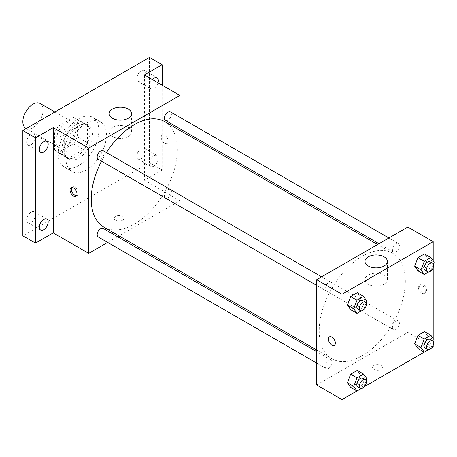 <?xml version="1.0" encoding="UTF-8"?>
<svg xmlns="http://www.w3.org/2000/svg" width="457" height="457" viewBox="0 0 457 457"><rect width="100%" height="100%" fill="white"/><g stroke="black" fill="none" stroke-linecap="round" stroke-linejoin="round"><path stroke-width="0.34" stroke-dasharray="2.29 1.71" d="M25.815 128.303A14.327 8.272 120 0 0 40.147 120.031A14.327 8.272 120 0 0 40.147 103.488M55.777 140.756A14.327 8.272 120 0 0 58.747 147.314A14.327 8.272 120 0 0 73.074 139.042A14.327 8.272 120 0 0 73.074 122.499A14.327 8.272 120 0 0 62.032 126.338A14.327 8.272 120 0 0 55.777 140.756M58.479 126.035L73.343 117.455A19.245 11.111 120 0 1 75.531 118.243A19.245 11.111 120 0 1 77.307 119.745L77.307 136.906A19.245 11.111 120 0 1 73.343 143.778L58.479 152.358A19.245 11.111 120 0 1 56.291 151.57A19.245 11.111 120 0 1 54.514 150.067L54.514 132.907A19.245 11.111 120 0 1 58.479 126.035L68.613 131.884L83.477 123.304L73.343 117.455M73.343 143.778L83.477 149.628L68.613 158.208L58.479 152.358M54.514 150.067L64.643 155.917L64.643 138.757L54.514 132.907M64.643 155.917A19.245 11.111 120 0 0 66.419 157.419A19.245 11.111 120 0 0 68.613 158.208M83.477 149.628A19.245 11.111 120 0 0 87.441 142.755L77.307 136.906M83.477 123.304A19.245 11.111 120 0 1 85.665 124.093A19.245 11.111 120 0 1 87.441 125.595L87.441 142.755M68.613 131.884A19.245 11.111 120 0 0 64.643 138.757M76.045 156.842A19.702 11.374 -60 0 1 66.191 157.819A19.702 11.374 -60 0 1 66.191 135.066A19.702 11.374 -60 0 1 85.893 123.693A19.702 11.374 -60 0 1 88.915 139.482A19.702 11.374 -60 0 1 76.045 156.842M78.575 158.305A19.702 11.374 120 0 0 91.446 140.945A19.702 11.374 120 0 0 88.424 125.155A19.702 11.374 120 0 0 73.246 130.434A19.702 11.374 120 0 0 64.643 150.262A19.702 11.374 120 0 0 68.727 159.282A19.702 11.374 120 0 0 78.575 158.305M87.441 125.595L77.307 119.745M58.313 153.918A28.66 16.543 120 0 0 64.248 167.039A28.66 16.543 120 0 0 92.902 150.49A28.66 16.543 120 0 0 92.902 117.398A28.66 16.543 120 0 0 70.824 125.075A28.66 16.543 120 0 0 58.313 153.918M65.911 158.305A28.66 16.543 120 0 0 71.846 171.426A28.66 16.543 120 0 0 100.506 154.877A28.66 16.543 120 0 0 100.506 121.785A28.66 16.543 120 0 0 78.421 129.462A28.66 16.543 120 0 0 65.911 158.305M141.264 70.829A6.278 3.622 120 0 0 137.169 76.365A6.278 3.622 120 0 0 138.128 81.392A6.278 3.622 120 0 0 144.406 77.77A6.278 3.622 120 0 0 144.406 70.521A6.278 3.622 120 0 0 141.264 70.829M31.082 134.444A6.278 3.622 120 0 0 26.98 139.979A6.278 3.622 120 0 0 27.946 145.006A6.278 3.622 120 0 0 34.218 141.384A6.278 3.622 120 0 0 34.218 134.135A6.278 3.622 120 0 0 31.082 134.444M31.082 212.128A6.278 3.622 120 0 0 26.98 217.663A6.278 3.622 120 0 0 27.946 222.69A6.278 3.622 120 0 0 34.218 219.069A6.278 3.622 120 0 0 34.218 211.82A6.278 3.622 120 0 0 31.082 212.128M141.264 148.514A6.278 3.622 120 0 0 137.169 154.049A6.278 3.622 120 0 0 138.128 159.076A6.278 3.622 120 0 0 144.406 155.454A6.278 3.622 120 0 0 144.406 148.205A6.278 3.622 120 0 0 141.264 148.514M149.496 57.399L149.496 162.692L22.85 235.812M162.166 85.185L162.166 170.004L149.496 162.692M162.166 170.004L144.435 180.241L179.892 200.714L118.997 235.875M117.563 236.703L107.675 242.41M115.621 220.274A4.924 2.845 0 0 0 120.991 220.891A4.924 2.845 0 0 0 124.03 218.263A4.924 2.845 0 0 0 119.106 215.418A4.924 2.845 0 0 0 114.176 218.263A4.924 2.845 0 0 0 115.621 220.274A4.924 2.845 0 0 0 120.991 220.891A4.924 2.845 0 0 0 124.03 218.263A4.924 2.845 0 0 0 119.106 215.418A4.924 2.845 0 0 0 114.176 218.263A4.924 2.845 0 0 0 115.621 220.274M158.048 82.808A6.278 3.622 -60 0 1 153.929 88.395A6.278 3.622 -60 0 1 150.793 88.704A6.278 3.622 -60 0 1 152.272 79.472M153.929 166.074A6.278 3.622 -60 0 1 150.793 166.388A6.278 3.622 -60 0 1 149.833 161.361A6.278 3.622 -60 0 1 153.929 155.826A6.278 3.622 -60 0 1 157.071 155.517A6.278 3.622 -60 0 1 158.031 160.544A6.278 3.622 -60 0 1 153.929 166.074M144.435 74.948L144.435 180.241M103.853 227.129A60.895 35.16 120 0 0 164.749 191.969A60.895 35.16 120 0 0 164.749 121.653M106.424 152.587A60.895 35.16 120 0 0 101.483 161.15M179.892 117.323L179.892 128.737M179.892 130.399L179.892 200.714M165.468 120.408A4.941 2.856 120 0 0 170.41 117.558A4.941 2.856 120 0 0 170.41 111.845M98.192 236.937A4.941 2.856 120 0 0 103.133 234.081A4.941 2.856 120 0 0 103.133 228.374M164.446 195.83A4.941 2.856 120 0 0 165.468 198.092A4.941 2.856 120 0 0 170.41 195.242A4.941 2.856 120 0 0 170.41 189.529A4.941 2.856 120 0 0 166.599 190.855A4.941 2.856 120 0 0 164.446 195.83M103.133 150.69A4.941 2.856 -60 0 1 104.156 152.952A4.941 2.856 -60 0 1 102.002 157.928A4.941 2.856 -60 0 1 98.192 159.253M161.212 137.283A4.924 2.845 -120 0 0 163.366 142.241A4.924 2.845 -120 0 0 167.159 143.561A4.924 2.845 -120 0 0 167.159 137.871A4.924 2.845 -120 0 0 162.235 135.026A4.924 2.845 -120 0 0 161.212 137.283A4.924 2.845 -120 0 0 163.36 142.241A4.924 2.845 -120 0 0 167.159 143.561A4.924 2.845 -120 0 0 167.159 137.871A4.924 2.845 -120 0 0 162.229 135.026A4.924 2.845 -120 0 0 161.212 137.283M71.772 187.45A4.924 2.845 60 0 1 72.326 186.936A4.924 2.845 60 0 1 76.119 188.255A4.924 2.845 60 0 1 78.267 193.214A4.924 2.845 60 0 1 77.25 195.47A4.924 2.845 60 0 1 76.525 195.693M112.456 136.546A11.197 6.461 180 0 1 109.177 131.976A11.197 6.461 180 0 1 120.368 125.515A11.197 6.461 180 0 1 131.565 131.976A11.197 6.461 180 0 1 124.652 137.945A11.197 6.461 180 0 1 112.456 136.546M319.209 330.868A60.895 35.16 120 0 0 331.822 358.745A60.895 35.16 120 0 0 392.717 323.585A60.895 35.16 120 0 0 392.717 253.269A60.895 35.16 120 0 0 345.789 269.584A60.895 35.16 120 0 0 319.209 330.868M332.125 284.568A4.941 2.856 -60 0 1 329.971 289.544A4.941 2.856 -60 0 1 326.161 290.869A4.941 2.856 -60 0 1 326.161 285.157A4.941 2.856 -60 0 1 331.102 282.306A4.941 2.856 -60 0 1 332.125 284.568M392.409 327.446A4.941 2.856 120 0 0 393.437 329.708A4.941 2.856 120 0 0 398.378 326.858A4.941 2.856 120 0 0 398.378 321.145A4.941 2.856 120 0 0 394.568 322.471A4.941 2.856 120 0 0 392.409 327.446M325.138 366.286A4.941 2.856 120 0 0 326.161 368.553A4.941 2.856 120 0 0 331.102 365.697A4.941 2.856 120 0 0 331.102 359.99A4.941 2.856 120 0 0 327.292 361.316A4.941 2.856 120 0 0 325.138 366.286M392.409 249.762A4.941 2.856 120 0 0 393.437 252.024A4.941 2.856 120 0 0 398.378 249.174A4.941 2.856 120 0 0 398.378 243.461A4.941 2.856 120 0 0 394.568 244.786A4.941 2.856 120 0 0 392.409 249.762M407.861 227.038L407.861 332.33L316.678 384.977M433.19 346.954L407.861 332.33M431.734 347.794L424.205 352.147M364.458 386.639L356.928 390.986M373.986 369.439A4.924 2.845 0 0 0 379.35 370.056A4.924 2.845 0 0 0 382.395 367.428A4.924 2.845 0 0 0 377.465 364.583A4.924 2.845 0 0 0 372.541 367.428A4.924 2.845 0 0 0 373.986 369.439A4.924 2.845 0 0 0 379.35 370.056A4.924 2.845 0 0 0 382.395 367.428A4.924 2.845 0 0 0 377.465 364.583A4.924 2.845 0 0 0 372.541 367.428A4.924 2.845 0 0 0 373.986 369.439M427.815 258.571L424.524 253.886L427.815 258.571L424.524 267.048L417.944 270.847L424.524 267.048L427.815 258.571L434.15 262.227M360.544 375.094L357.254 370.416L360.544 375.094L357.254 383.577L350.668 387.376L357.254 383.577L360.544 375.094L366.874 378.75M433.19 260.861L433.19 267.591M433.19 338.546L433.19 345.275M427.815 336.255L424.524 331.571L427.815 336.255L424.524 344.732L417.944 348.531L424.524 344.732L427.815 336.255L434.15 339.911M360.544 297.41L357.254 292.731L360.544 297.41L357.254 305.893L350.668 309.692L357.254 305.893L360.544 297.41L366.874 301.066M419.577 286.448A4.924 2.845 -120 0 0 421.725 291.406A4.924 2.845 -120 0 0 425.524 292.726A4.924 2.845 -120 0 0 425.524 287.036A4.924 2.845 -120 0 0 420.6 284.191A4.924 2.845 -120 0 0 419.577 286.448M329.411 336.838L329.411 336.838A4.924 2.845 60 0 1 333.21 338.157A4.924 2.845 60 0 1 335.358 343.116A4.924 2.845 60 0 1 334.335 345.372L334.335 345.372M418.304 287.185A4.924 2.845 -120 0 0 420.451 292.143A4.924 2.845 -120 0 0 424.245 293.463A4.924 2.845 -120 0 0 424.245 287.773A4.924 2.845 -120 0 0 419.32 284.928A4.924 2.845 -120 0 0 418.304 287.185M368.285 284.248A11.197 6.461 180 0 1 365.006 279.678A11.197 6.461 180 0 1 376.202 273.217A11.197 6.461 180 0 1 387.393 279.678A11.197 6.461 180 0 1 380.487 285.648A11.197 6.461 180 0 1 368.285 284.248M366.108 303.042L363.583 309.549L361.344 310.84M357.82 309.149A4.941 2.856 120 0 0 362.767 306.293A4.941 2.856 120 0 0 362.767 300.586M363.583 309.549L357.254 305.893M433.385 264.203L430.86 270.704L428.62 272.001M425.096 270.304A4.941 2.856 120 0 0 430.043 267.454A4.941 2.856 120 0 0 430.043 261.741M430.86 270.704L424.524 267.048M366.108 380.727L363.583 387.233L361.344 388.524M357.82 386.833A4.941 2.856 120 0 0 362.767 383.977A4.941 2.856 120 0 0 362.767 378.27M363.583 387.233L357.254 383.577M433.385 341.887L430.86 348.388L428.62 349.679M425.096 347.988A4.941 2.856 120 0 0 430.043 345.138A4.941 2.856 120 0 0 430.043 339.425M430.86 348.388L424.524 344.732M26.249 128.554L58.747 147.314M54.909 112.011L73.074 122.499M88.424 125.155L85.893 123.693M68.727 159.282L66.191 157.819M85.665 124.093L75.531 118.243M66.419 157.419L56.291 151.57M100.506 121.785L92.902 117.398M71.846 171.426L64.248 167.039M138.128 159.076L150.793 166.388M144.406 148.205L157.071 155.517M27.946 222.69L40.61 230.002M34.218 211.82L46.882 219.132M27.946 145.006L40.61 152.318M34.218 134.135L46.882 141.447M138.128 81.392L150.793 88.704M144.406 70.521L157.071 77.833M72.326 186.936L71.046 187.673M77.25 195.47L75.971 196.207M131.565 131.976L131.565 113.702M109.177 131.976L109.177 113.702M392.717 253.269L377.573 244.524M331.822 358.745L316.678 349.999M316.678 285.391L326.161 290.869M321.619 276.828L331.102 282.306M398.378 321.145L170.41 189.529M393.437 329.708L165.468 198.092M331.102 359.99L316.678 351.662M326.161 368.553L316.678 363.075M398.378 243.461L388.896 237.988M393.437 252.024L379.007 243.695M424.245 293.463L425.524 292.726M419.32 284.928L420.6 284.191M387.393 279.678L387.393 261.404M365.006 279.678L365.006 261.404"/><path stroke-width="0.69" d="M54.909 112.011L40.147 103.488A14.327 8.272 120 0 0 29.105 107.326A14.327 8.272 120 0 0 22.85 121.745A14.327 8.272 120 0 0 25.815 128.303L26.249 128.554M107.675 242.41L88.709 253.361L53.246 232.887L35.515 243.124L22.85 235.812L22.85 130.519L149.496 57.399L162.166 64.711L162.166 85.185M118.997 235.875L117.563 236.703M43.746 229.688A6.278 3.622 -60 0 1 40.61 230.002A6.278 3.622 -60 0 1 39.645 224.975A6.278 3.622 -60 0 1 43.746 219.44A6.278 3.622 -60 0 1 46.882 219.132A6.278 3.622 -60 0 1 47.848 224.159A6.278 3.622 -60 0 1 43.746 229.688M43.746 152.01A6.278 3.622 -60 0 1 40.61 152.318A6.278 3.622 -60 0 1 39.645 147.291A6.278 3.622 -60 0 1 43.746 141.756A6.278 3.622 -60 0 1 46.882 141.447A6.278 3.622 -60 0 1 47.848 146.474A6.278 3.622 -60 0 1 43.746 152.01M53.246 232.887L53.246 127.594L35.515 137.831L22.85 130.519M35.515 243.124L35.515 137.831M88.709 253.361L88.709 148.068L53.246 127.594M88.709 148.068L179.892 95.422L144.435 74.948L162.166 64.711M112.456 118.272A11.197 6.461 180 0 1 109.177 113.702A11.197 6.461 180 0 1 120.368 107.235A11.197 6.461 180 0 1 131.565 113.702A11.197 6.461 180 0 1 124.652 119.671A11.197 6.461 180 0 1 112.456 118.272M152.272 79.472A6.278 3.622 -60 0 1 153.929 78.141A6.278 3.622 -60 0 1 157.071 77.833A6.278 3.622 -60 0 1 158.048 82.808M101.483 161.15A60.895 35.16 120 0 0 91.24 199.252A60.895 35.16 120 0 0 103.853 227.129L316.678 349.999M377.573 244.524L164.749 121.653A60.895 35.16 120 0 0 106.424 152.587M179.892 95.422L179.892 117.323M179.892 128.737L179.892 130.399M388.896 237.988L170.41 111.845A4.941 2.856 120 0 0 166.599 113.17A4.941 2.856 120 0 0 164.446 118.146A4.941 2.856 120 0 0 165.468 120.408L379.007 243.695M316.678 351.662L103.133 228.374A4.941 2.856 120 0 0 99.323 229.7A4.941 2.856 120 0 0 97.17 234.67A4.941 2.856 120 0 0 98.192 236.937L316.678 363.075M316.678 285.391L98.192 159.253A4.941 2.856 -60 0 1 98.192 153.541A4.941 2.856 -60 0 1 103.133 150.69L321.619 276.828M76.993 193.951A4.924 2.845 60 0 1 75.971 196.207A4.924 2.845 60 0 1 71.046 193.362A4.924 2.845 60 0 1 71.046 187.673A4.924 2.845 60 0 1 74.845 188.992A4.924 2.845 60 0 1 76.993 193.951M76.525 195.693A4.924 2.845 60 0 1 72.326 192.626A4.924 2.845 60 0 1 71.772 187.45M356.928 390.986L342.007 399.601L316.678 384.977L316.678 279.684L407.861 227.038L433.19 241.662L433.19 260.861M433.19 345.275L433.19 346.954L431.734 347.794M424.205 352.147L364.458 386.639M417.944 270.847L414.653 266.168L417.944 257.685L424.524 253.886L417.944 257.685L414.653 266.168L417.944 270.847L424.279 274.503L420.988 269.824L424.279 261.341L430.86 257.542L434.15 262.227L433.385 264.203M350.668 387.376L347.377 382.692L350.668 374.214L357.254 370.416L350.668 374.214L347.377 382.692L350.668 387.376L357.003 391.032L353.712 386.348L357.003 377.87L363.583 374.072L366.874 378.75L366.108 380.727M433.19 267.591L433.19 338.546M342.007 399.601L342.007 294.308L433.19 241.662M417.944 348.531L414.653 343.853L417.944 335.369L424.524 331.571L417.944 335.369L414.653 343.853L417.944 348.531L424.279 352.187L420.988 347.509L424.279 339.025L430.86 335.227L434.15 339.911L433.385 341.887M350.668 309.692L347.377 305.008L350.668 296.53L357.254 292.731L350.668 296.53L347.377 305.008L350.668 309.692L357.003 313.348L353.712 308.664L357.003 300.186L363.583 296.387L366.874 301.066L366.108 303.042M342.007 294.308L316.678 279.684M368.285 265.974A11.197 6.461 180 0 1 365.006 261.404A11.197 6.461 180 0 1 376.202 254.937A11.197 6.461 180 0 1 387.393 261.404A11.197 6.461 180 0 1 380.487 267.374A11.197 6.461 180 0 1 368.285 265.974M335.358 343.116A4.924 2.845 60 0 1 334.335 345.372A4.924 2.845 60 0 1 329.411 342.527A4.924 2.845 60 0 1 329.411 336.838A4.924 2.845 60 0 1 333.204 338.157A4.924 2.845 60 0 1 335.358 343.116M334.335 345.372A4.924 2.845 60 0 1 329.411 342.527A4.924 2.845 60 0 1 329.411 336.838M361.344 310.84L357.003 313.348M365.297 302.048L362.767 300.586A4.941 2.856 120 0 0 358.956 301.911A4.941 2.856 120 0 0 356.797 306.887A4.941 2.856 120 0 0 357.82 309.149L360.356 310.611A4.941 2.856 120 0 0 365.297 307.755A4.941 2.856 120 0 0 365.297 302.048A4.941 2.856 120 0 0 361.487 303.374A4.941 2.856 120 0 0 359.333 308.349A4.941 2.856 120 0 0 360.356 310.611M353.712 308.664L347.377 305.008M357.003 300.186L350.668 296.53M363.583 296.387L357.254 292.731M428.62 272.001L424.279 274.503M432.573 263.203L430.043 261.741A4.941 2.856 120 0 0 426.232 263.066A4.941 2.856 120 0 0 424.073 268.042A4.941 2.856 120 0 0 425.096 270.304L427.632 271.766A4.941 2.856 120 0 0 432.573 268.916A4.941 2.856 120 0 0 432.573 263.203A4.941 2.856 120 0 0 428.763 264.529A4.941 2.856 120 0 0 426.604 269.504A4.941 2.856 120 0 0 427.632 271.766M420.988 269.824L414.653 266.168M424.279 261.341L417.944 257.685M430.86 257.542L424.524 253.886M361.344 388.524L357.003 391.032M365.297 379.733L362.767 378.27A4.941 2.856 120 0 0 358.956 379.596A4.941 2.856 120 0 0 356.797 384.566A4.941 2.856 120 0 0 357.82 386.833L360.356 388.296A4.941 2.856 120 0 0 365.297 385.44A4.941 2.856 120 0 0 365.297 379.733A4.941 2.856 120 0 0 361.487 381.058A4.941 2.856 120 0 0 359.333 386.028A4.941 2.856 120 0 0 360.356 388.296M353.712 386.348L347.377 382.692M357.003 377.87L350.668 374.214M363.583 374.072L357.254 370.416M428.62 349.679L424.279 352.187M432.573 340.888L430.043 339.425A4.941 2.856 120 0 0 426.232 340.751A4.941 2.856 120 0 0 424.073 345.726A4.941 2.856 120 0 0 425.096 347.988L427.632 349.451A4.941 2.856 120 0 0 432.573 346.6A4.941 2.856 120 0 0 432.573 340.888A4.941 2.856 120 0 0 428.763 342.213A4.941 2.856 120 0 0 426.604 347.189A4.941 2.856 120 0 0 427.632 349.451M420.988 347.509L414.653 343.853M424.279 339.025L417.944 335.369M430.86 335.227L424.524 331.571"/></g></svg>
